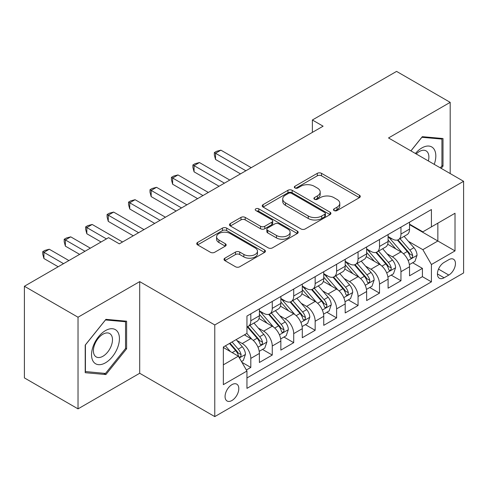 <?xml version="1.0" encoding="UTF-8"?>
<svg xmlns="http://www.w3.org/2000/svg" width="488" height="488" viewBox="0 0 488 488"><rect width="100%" height="100%" fill="white"/><g stroke="black" fill="none" stroke-linecap="round" stroke-linejoin="round"><path stroke-width="0.73" d="M334.097 210.566A2.086 1.202 0 0 0 337.049 210.566L359.418 197.652A2.977 1.72 0 0 0 360.29 196.432A2.977 1.72 0 0 0 359.418 195.218L321.519 173.338A2.977 1.72 0 0 0 317.31 173.338L294.935 186.257A2.086 1.202 0 0 0 294.325 187.105A2.086 1.202 0 0 0 294.935 187.953A2.086 1.202 0 0 0 297.881 187.953L300.779 186.282A9.528 5.502 0 0 1 314.254 186.282L317.413 188.106A9.528 5.502 0 0 1 320.201 191.998A9.528 5.502 0 0 1 317.413 195.889L314.516 197.561A2.086 1.202 0 0 0 313.906 198.409A2.086 1.202 0 0 0 314.516 199.263A2.086 1.202 0 0 0 317.468 199.263L320.36 197.591A9.528 5.502 0 0 1 333.835 197.591L336.995 199.415A9.528 5.502 0 0 1 339.782 203.301A9.528 5.502 0 0 1 336.995 207.193L334.097 208.864A2.086 1.202 0 0 0 333.487 209.718A2.086 1.202 0 0 0 334.097 210.566L334.097 208.864M231.934 400.508A9.705 5.606 120 0 0 238.278 391.955A9.705 5.606 120 0 0 236.79 384.172A9.705 5.606 120 0 0 231.934 384.654A9.705 5.606 120 0 0 225.59 393.212A9.705 5.606 120 0 0 227.079 400.99A9.705 5.606 120 0 0 231.934 400.508M224.876 258.189A2.977 1.72 0 0 0 224.004 259.402A2.977 1.72 0 0 0 224.876 260.616L235.509 266.759A2.977 1.72 0 0 0 239.718 266.759L264.563 252.412A2.977 1.72 0 0 0 265.435 251.198A2.977 1.72 0 0 0 264.563 249.984L226.664 228.103A2.977 1.72 0 0 0 222.455 228.103L197.609 242.444A2.977 1.72 0 0 0 196.737 243.664A2.977 1.72 0 0 0 197.609 244.878L210.45 252.29A2.977 1.72 0 0 0 214.665 252.29L225.297 246.153A2.977 1.72 0 0 0 226.17 244.939A2.977 1.72 0 0 0 225.297 243.719L218.929 240.047A7.967 4.599 0 0 1 216.593 236.796A7.967 4.599 0 0 1 221.509 232.544A7.967 4.599 0 0 1 230.19 233.538L255.145 247.947A7.967 4.599 0 0 1 257.475 251.198A7.967 4.599 0 0 1 252.558 255.45A7.967 4.599 0 0 1 243.878 254.449L239.718 252.052A2.977 1.72 0 0 0 235.509 252.052L224.876 258.189L224.876 260.616M139.696 281.619L78.025 317.224L24.4 286.261L24.4 377.907L78.025 408.865L139.696 373.265L214.775 416.606L214.775 324.959L139.696 281.619L139.696 373.265M450.192 173.563L450.192 102.352L388.521 137.958L463.6 181.304L214.775 324.959M450.192 102.352L396.567 71.394L312.375 119.999L312.375 132.388M24.4 286.261L108.592 237.65L119.316 243.847L323.099 126.191L312.375 119.999M300.992 228.951A2.977 1.72 0 0 0 305.201 228.951L330.047 214.61A2.977 1.72 0 0 0 330.919 213.39A2.977 1.72 0 0 0 330.047 212.176L292.147 190.296A2.977 1.72 0 0 0 287.938 190.296L263.093 204.643A2.977 1.72 0 0 0 262.221 205.857A2.977 1.72 0 0 0 263.093 207.071L300.992 228.951M256.657 211.017A2.086 1.202 0 0 1 258.774 211.31L258.774 208.834L297.308 231.08A2.977 1.72 0 0 1 298.18 232.294A2.977 1.72 0 0 1 297.308 233.514L272.463 247.855A2.977 1.72 0 0 1 268.248 247.855L230.348 225.974L230.348 223.541A2.977 1.72 0 0 0 229.476 224.761A2.977 1.72 0 0 0 230.348 225.974M230.348 223.541L240.981 217.404A2.977 1.72 0 0 1 245.196 217.404L260.561 226.279A2.977 1.72 0 0 0 264.777 226.279L271.828 222.205A2.977 1.72 0 0 0 272.7 220.991A2.977 1.72 0 0 0 271.828 219.777L255.828 210.535A2.086 1.202 0 0 1 255.218 209.688A2.086 1.202 0 0 1 256.505 208.571A2.086 1.202 0 0 1 258.774 208.834M246.361 370.014L250.808 367.44L241.908 362.303M236.845 340.429L242.231 343.54A12.133 7.003 60 0 1 250.808 358.399L259.39 353.446L259.39 362.486L272.261 355.057L262.501 349.42M258.292 328.046L263.679 331.157A12.133 7.003 60 0 1 272.261 346.016L280.844 341.063L280.844 350.103L293.709 342.674L283.949 337.037M279.746 315.663L285.132 318.768A12.133 7.003 60 0 1 293.709 333.633L302.292 328.68L302.292 337.72L315.163 330.291L305.403 324.654M301.194 303.28L306.58 306.385A12.133 7.003 60 0 1 315.163 321.25L323.745 316.291L323.745 325.337L336.61 317.901L326.85 312.271M322.647 290.891L328.034 294.002A12.133 7.003 60 0 1 336.61 308.861L345.193 303.908L345.193 312.948L358.064 305.519L348.304 299.882M344.095 278.508L349.481 281.619A12.133 7.003 60 0 1 358.064 296.478L366.64 291.525L366.64 300.565L379.511 293.135L369.751 287.499M365.549 266.125L370.935 269.236A12.133 7.003 60 0 1 379.511 284.095L388.094 279.142L388.094 288.182L400.965 280.752L400.965 271.712A12.133 7.003 -120 0 0 392.382 256.847L386.996 253.742M391.205 275.116L400.965 280.752M259.39 353.446A12.133 7.003 -120 0 0 250.808 338.587L244.372 334.872M280.844 341.063A12.133 7.003 -120 0 0 272.261 326.204L258.994 318.542M302.292 328.68A12.133 7.003 -120 0 0 293.709 313.815L280.447 306.159M323.745 316.291A12.133 7.003 -120 0 0 315.163 301.431L301.895 293.776M345.193 303.908A12.133 7.003 -120 0 0 336.61 289.048L323.349 281.387M366.64 291.525A12.133 7.003 -120 0 0 358.064 276.666L344.796 269.004M388.094 279.142A12.133 7.003 -120 0 0 379.511 264.282L366.25 256.621M448.801 259.695L444.08 262.422A9.406 5.429 120 0 0 437.937 270.712A9.406 5.429 120 0 0 439.377 278.245A9.406 5.429 120 0 0 444.08 277.782L448.801 275.055A9.406 5.429 120 0 0 454.944 266.765A9.406 5.429 120 0 0 453.498 259.232A9.406 5.429 120 0 0 448.801 259.695M214.775 416.606L463.6 272.951L463.6 181.304M223.351 364.841L238.37 356.173L246.952 371.032L246.952 388.369L431.423 281.863L431.423 264.526L422.846 249.667L408.45 241.353M246.952 371.032L223.351 384.654L223.351 347.005L246.952 333.383L246.952 316.047L431.423 209.541L431.423 226.877L455.017 213.256L455.017 250.905L431.423 264.526M259.39 310.844L263.679 313.32A12.133 7.003 60 0 0 269.748 313.924L278.331 308.971A12.133 7.003 -120 0 0 280.844 303.414L280.844 296.478M280.844 298.461L285.132 300.937A12.133 7.003 60 0 0 291.196 301.535L299.778 296.582A12.133 7.003 -120 0 0 302.292 291.031L302.292 284.095M302.292 286.078L306.58 288.554A12.133 7.003 60 0 0 312.649 289.152L321.232 284.199A12.133 7.003 -120 0 0 323.745 278.648L323.745 271.712M323.745 273.689L328.034 276.165A12.133 7.003 60 0 0 334.097 276.769L342.68 271.816A12.133 7.003 -120 0 0 345.193 266.259L345.193 259.323M345.193 261.306L349.481 263.782A12.133 7.003 60 0 0 355.551 264.386L364.133 259.433A12.133 7.003 -120 0 0 366.64 253.876L366.64 246.94M366.64 248.923L370.935 251.399A12.133 7.003 60 0 0 376.998 252.003L385.581 247.044A12.133 7.003 -120 0 0 388.094 241.493L388.094 234.557M246.952 377.968L422.413 276.666L422.413 268.369L409.542 275.799L409.542 266.759A12.133 7.003 -120 0 0 400.965 251.893L387.698 244.238M388.094 236.54L392.382 239.016A12.133 7.003 -120 0 0 398.452 239.614A12.133 7.003 -120 0 0 400.965 234.063L400.965 227.127M398.452 239.614L407.029 234.661A12.133 7.003 -120 0 0 409.542 229.11L409.542 222.174M250.808 313.815L250.808 320.75A12.133 7.003 60 0 1 248.294 326.307A12.133 7.003 60 0 1 246.952 326.795M248.294 326.307L256.877 321.354A12.133 7.003 -120 0 0 259.39 315.797L259.39 308.861M272.261 301.431L272.261 308.367A12.133 7.003 60 0 1 269.748 313.924M293.709 289.048L293.709 295.984A12.133 7.003 60 0 1 291.196 301.535M315.163 276.666L315.163 283.601A12.133 7.003 60 0 1 312.649 289.152M336.61 264.276L336.61 271.212A12.133 7.003 60 0 1 334.097 276.769M358.064 251.893L358.064 258.829A12.133 7.003 60 0 1 355.551 264.386M379.511 239.51L379.511 246.446A12.133 7.003 60 0 1 376.998 252.003M379.511 284.095L379.511 293.135M358.064 296.478L358.064 305.519M336.61 308.861L336.61 317.901M315.163 321.25L315.163 330.291M293.709 333.633L293.709 342.674M272.261 346.016L272.261 355.057M250.808 358.399L250.808 367.44M238.37 356.173L223.351 347.505M422.846 249.667L437.858 240.999L437.858 223.162L455.017 213.256M409.542 224.651L455.017 250.905M409.542 224.157L422.846 231.831L431.423 226.877M78.025 317.224L78.025 408.865M412.653 262.733L422.413 268.369M422.413 276.666L431.423 281.863M441.201 168.372L443.006 166.127L443.006 138.525L422.309 136.677L410.896 150.871M85.211 372.698L105.914 374.546L126.612 348.792L126.612 321.195L105.914 319.347L85.211 345.095L85.211 372.698M441.933 165.505L443.006 166.127M125.538 348.176L126.612 348.792M103.724 373.283L105.914 374.546M334.933 210.859L336.995 209.669A9.528 5.502 0 0 0 339.782 205.777L339.782 203.301M320.201 191.998L320.201 194.474A9.528 5.502 0 0 1 317.413 198.366L315.352 199.555M359.375 197.677L321.519 175.814A2.977 1.72 0 0 0 317.31 175.814L295.771 188.252M330.004 214.629L292.147 192.772A2.977 1.72 0 0 0 287.938 192.772L263.13 207.095M324.782 214.244A2.086 1.202 0 0 0 325.392 213.39A2.086 1.202 0 0 0 324.782 212.542L291.513 193.333A2.086 1.202 0 0 0 288.567 193.333L285.517 195.096A9.528 5.502 0 0 0 282.723 198.988A9.528 5.502 0 0 0 285.517 202.88L308.251 216.007A9.528 5.502 0 0 0 321.726 216.007L324.782 214.244L324.782 216.721A2.086 1.202 0 0 0 325.392 215.867L325.392 213.39M282.723 198.988L282.723 201.465A9.528 5.502 0 0 0 285.517 205.356L285.517 202.88M324.782 216.721L321.726 218.484A9.528 5.502 0 0 1 308.251 218.484L285.517 205.356M230.391 225.999L240.981 219.881L240.981 217.404M272.7 220.991L272.7 223.467A2.977 1.72 0 0 1 271.828 224.681L264.777 228.756A2.977 1.72 0 0 1 260.561 228.756L245.196 219.881A2.977 1.72 0 0 0 240.981 219.881M258.774 211.31L297.265 233.532M276.513 235.484A7.967 4.599 0 0 0 285.193 236.485A7.967 4.599 0 0 0 290.11 232.233A7.967 4.599 0 0 0 287.78 228.982L278.99 223.907A2.977 1.72 0 0 0 274.774 223.907L267.723 227.981A2.977 1.72 0 0 0 266.851 229.195A2.977 1.72 0 0 0 267.723 230.409L276.513 235.484L276.513 237.961A7.967 4.599 0 0 0 285.193 238.961A7.967 4.599 0 0 0 290.11 234.71L290.11 232.233M266.851 229.195L266.851 231.672A2.977 1.72 0 0 0 267.723 232.886L267.723 230.409M276.513 237.961L267.723 232.886M257.475 251.198L257.475 253.675A7.967 4.599 0 0 1 252.558 257.926A7.967 4.599 0 0 1 243.878 256.926L239.718 254.529A2.977 1.72 0 0 0 235.509 254.529L224.913 260.641M216.593 236.796L216.593 239.273A7.967 4.599 0 0 0 218.929 242.524L218.929 240.047M225.255 246.178L218.929 242.524M264.526 252.436L226.664 230.58A2.977 1.72 0 0 0 222.455 230.58L197.646 244.903M409.365 264.63L414.91 261.434L417.051 255.236A8.04 4.642 -120 0 0 413.922 247.691L404.119 236.344M402.155 252.68L390.534 239.224A23.204 13.396 -120 0 0 388.094 236.674M395.78 248.904L389.284 241.377A19.264 11.12 -120 0 0 388.094 240.084M251.241 167.683L220.887 150.158L215.525 153.256L215.525 159.448L240.511 173.874M397.36 240.053L407.273 251.527A8.04 4.642 60 0 1 410.14 257.066L410.725 258.018L411.811 257.865L412.537 256.981L412.714 255.584A8.04 4.642 -120 0 0 409.847 250.045L400.044 238.699M397.94 239.864L408.59 252.198A4.093 2.367 60 0 1 409.627 253.797L412.714 255.584M215.525 159.448L214.342 155.05L214.342 152.573L245.879 170.776M214.342 152.573L216.489 151.335L220.887 150.158M434.235 164.352A19.715 11.383 120 0 0 421.876 147.931A19.715 11.383 120 0 0 415.422 153.488M428.36 160.961A13.499 7.796 120 0 0 426.091 150.871A13.499 7.796 120 0 0 419.338 151.542A13.499 7.796 120 0 0 416.221 153.946M410.939 150.896L421.876 137.287L441.933 139.08L441.933 165.822L440.304 167.854M440.603 138.311L441.933 139.08M117.559 347.773A19.715 11.383 120 0 0 112.453 328.729A19.715 11.383 120 0 0 93.409 345.62A19.715 11.383 120 0 0 98.509 364.664A19.715 11.383 120 0 0 117.559 347.773M111.209 345.968A13.499 7.796 120 0 0 109.696 333.542A13.499 7.796 120 0 0 94.678 344.491A13.499 7.796 120 0 0 96.197 356.923A13.499 7.796 120 0 0 111.209 345.968M85.424 371.649L85.424 344.906L105.481 319.957L125.538 321.745L125.538 348.487L105.481 373.442L85.211 371.527M124.208 320.982L125.538 321.745M387.911 277.013L393.456 273.817L395.603 267.625A8.04 4.642 -120 0 0 392.468 260.074L382.671 248.727M380.707 265.063L369.08 251.607A23.204 13.396 -120 0 0 366.64 249.057M374.333 261.287L367.83 253.76A19.264 11.12 -120 0 0 366.64 252.467M229.787 180.066L199.439 162.541L194.071 165.639L194.071 171.831L219.063 186.257M375.906 252.436L385.819 263.916A8.04 4.642 60 0 1 388.686 269.449L389.272 270.407L390.357 270.254L391.083 269.37L391.26 267.967A8.04 4.642 -120 0 0 388.393 262.428L378.596 251.082M376.492 252.247L387.143 264.581A4.093 2.367 60 0 1 388.173 266.186L391.26 267.967M194.071 171.831L192.894 167.433L192.894 164.956L224.425 183.165M192.894 164.956L195.041 163.718L199.439 162.541M366.464 289.402L372.009 286.2L374.15 280.008A8.04 4.642 -120 0 0 371.02 272.457L361.218 261.111M359.253 277.446L347.633 263.99A23.204 13.396 -120 0 0 345.193 261.44M352.879 273.67L346.382 266.143A19.264 11.12 -120 0 0 345.193 264.85M208.339 192.449L177.986 174.924L172.624 178.022L172.624 184.214L197.609 198.64M354.459 264.819L364.371 276.299A8.04 4.642 60 0 1 367.238 281.838L367.824 282.79L368.91 282.637L369.636 281.753L369.812 280.35A8.04 4.642 -120 0 0 366.945 274.811L357.143 263.465M355.038 264.636L365.689 276.964A4.093 2.367 60 0 1 366.726 278.569L369.812 280.35M172.624 184.214L171.441 179.816L171.441 177.339L202.977 195.548M171.441 177.339L173.588 176.101L177.986 174.924M345.01 301.785L350.555 298.583L352.702 292.391A8.04 4.642 -120 0 0 349.567 284.846L339.77 273.493M337.806 289.835L326.179 276.373A23.204 13.396 -120 0 0 323.745 273.823M331.431 286.053L324.929 278.532A19.264 11.12 -120 0 0 323.745 277.233M186.886 204.832L156.538 187.313L151.17 190.405L151.17 196.597L176.162 211.029M333.005 277.202L342.918 288.683A8.04 4.642 60 0 1 345.785 294.221L346.37 295.173L347.456 295.02L348.182 294.136L348.359 292.733A8.04 4.642 -120 0 0 345.492 287.194L335.695 275.848M333.591 277.019L344.241 289.347A4.093 2.367 60 0 1 345.272 290.952L348.359 292.733M151.17 196.597L149.993 192.205L149.993 189.728L181.524 207.931M149.993 189.728L152.14 188.49L156.538 187.313M323.562 314.168L329.107 310.966L331.248 304.774A8.04 4.642 -120 0 0 328.119 297.229L318.316 285.883M316.352 302.218L304.732 288.762A23.204 13.396 -120 0 0 302.292 286.206M309.978 298.442L303.481 290.915A19.264 11.12 -120 0 0 302.292 289.622M165.438 217.221L135.084 199.696L129.723 202.788L129.723 208.986L154.708 223.412M311.558 289.591L321.47 301.065A8.04 4.642 60 0 1 324.337 306.604L324.923 307.556L326.008 307.403L326.734 306.519L326.911 305.116A8.04 4.642 -120 0 0 324.044 299.583L314.241 288.231M312.137 289.402L322.794 301.736A4.093 2.367 60 0 1 323.825 303.335L326.911 305.116M129.723 208.986L128.545 204.588L128.545 202.111L160.076 220.314M128.545 202.111L130.686 200.873L135.084 199.696M302.109 326.551L307.654 323.355L309.801 317.157A8.04 4.642 -120 0 0 306.665 309.612L296.869 298.266M294.904 314.601L283.278 301.145A23.204 13.396 -120 0 0 280.844 298.595M288.53 310.825L282.027 303.298A19.264 11.12 -120 0 0 280.844 302.005M143.984 229.604L113.637 212.079L108.269 215.178L108.269 221.369L133.261 235.796M290.104 301.974L300.016 313.449A8.04 4.642 60 0 1 302.883 318.987L303.469 319.945L304.555 319.786L305.281 318.908L305.457 317.505A8.04 4.642 -120 0 0 302.591 311.966L292.794 300.62M290.689 301.785L301.34 314.12A4.093 2.367 60 0 1 302.371 315.724L305.457 317.505M108.269 221.369L107.092 216.971L107.092 214.494L138.623 232.697M107.092 214.494L109.239 213.256L113.637 212.079M280.661 338.94L286.206 335.738L288.347 329.546A8.04 4.642 -120 0 0 285.218 321.995L275.415 310.649M273.451 326.984L261.83 313.528A23.204 13.396 -120 0 0 259.39 310.978M267.076 323.209L260.58 315.681A19.264 11.12 -120 0 0 259.39 314.388M122.537 241.987L92.183 224.462L86.821 227.56L86.821 233.752L101.083 241.987M268.656 314.357L278.569 325.838A8.04 4.642 60 0 1 281.436 331.376L282.021 332.328L283.107 332.175L283.833 331.291L284.01 329.888A8.04 4.642 -120 0 0 281.143 324.349L271.34 313.003M269.236 314.168L279.892 326.502A4.093 2.367 60 0 1 280.923 328.107L284.01 329.888M86.821 233.752L85.644 229.354L85.644 226.877L106.445 238.894M85.644 226.877L87.785 225.639L92.183 224.462M259.213 351.323L264.752 348.121L266.899 341.929A8.04 4.642 -120 0 0 263.77 334.384L253.967 323.032M252.003 339.367L246.873 333.426M245.629 335.591L244.793 334.628M90.359 248.179L70.736 236.851L65.368 239.944L65.368 246.135L79.636 254.37M247.202 326.74L257.115 338.221A8.04 4.642 60 0 1 259.982 343.759L260.568 344.711L261.653 344.558L262.379 343.674L262.556 342.271A8.04 4.642 -120 0 0 259.689 336.732L249.893 325.386M247.788 326.557L258.439 338.885A4.093 2.367 60 0 1 259.47 340.49L262.556 342.271M65.368 246.135L64.19 241.743L64.19 239.26L84.997 251.277M64.19 239.26L66.337 238.022L70.736 236.851M241.481 361.559L243.305 360.504L245.446 354.312A8.04 4.642 -120 0 0 242.316 346.767L236.143 339.624M230.385 351.561L225.419 345.815M224.175 347.981L223.351 347.023M68.912 260.561L49.282 249.234L43.92 252.326L43.92 258.524L58.182 266.759M229.494 343.46L235.667 350.604A8.04 4.642 60 0 1 238.534 356.142L239.12 357.094L240.206 356.941L240.932 356.057L241.109 354.654A8.04 4.642 -120 0 0 238.242 349.121L232.068 341.972M229.994 343.174L236.991 351.275A4.093 2.367 60 0 1 238.022 352.873L241.109 354.654M43.92 258.524L42.743 254.126L42.743 251.649L63.544 263.66M42.743 251.649L44.884 250.411L49.282 249.234M242.231 343.54L250.808 338.587M263.679 331.157L272.261 326.204M285.132 318.768L293.709 313.815M306.58 306.385L315.163 301.431M328.034 294.002L336.61 289.048M349.481 281.619L358.064 276.666M370.935 269.236L379.511 264.282M392.382 256.847L400.965 251.893M400.965 234.063L409.542 229.11M250.808 320.75L259.39 315.797M272.261 308.367L280.844 303.414M293.709 295.984L302.292 291.031M315.163 283.601L323.745 278.648M336.61 271.212L345.193 266.259M358.064 258.829L366.64 253.876M379.511 246.446L388.094 241.493M400.965 271.712L409.542 266.759M438.511 269.114L448.801 275.055M437.431 273.939L444.08 277.782M336.995 209.669L336.995 207.193M314.516 199.263L314.516 197.561M317.413 198.366L317.413 195.889M294.935 187.953L294.935 186.257M317.31 175.814L317.31 173.338M321.519 175.814L321.519 173.338M359.418 197.652L359.418 195.218M263.093 207.071L263.093 204.643M287.938 192.772L287.938 190.296M292.147 192.772L292.147 190.296M330.047 214.61L330.047 212.176M308.251 218.484L308.251 216.007M321.726 218.484L321.726 216.007M245.196 219.881L245.196 217.404M260.561 228.756L260.561 226.279M264.777 228.756L264.777 226.279M271.828 224.681L271.828 222.205M297.308 233.514L297.308 231.08M235.509 254.529L235.509 252.052M239.718 254.529L239.718 252.052M243.878 256.926L243.878 254.449M225.297 246.153L225.297 243.719M197.609 244.878L197.609 242.444M222.455 230.58L222.455 228.103M226.664 230.58L226.664 228.103M264.563 252.412L264.563 249.984M408.139 260.507L416.996 255.395M390.534 239.224L391.638 238.583M409.847 250.045L413.922 247.691M403.436 253.742L407.273 251.527M386.685 272.896L395.548 267.778M369.08 251.607L370.185 250.966M388.393 262.428L392.468 260.074M381.988 266.125L385.819 263.916M365.238 285.279L374.095 280.161M347.633 263.99L348.737 263.355M366.945 274.811L371.02 272.457M360.534 278.514L364.371 276.299M343.784 297.662L352.647 292.55M326.179 276.373L327.289 275.738M345.492 287.194L349.567 284.846M339.087 290.897L342.918 288.683M322.336 310.045L331.2 304.933M304.732 288.762L305.836 288.121M324.044 299.583L328.119 297.229M317.633 303.28L321.47 301.065M300.882 322.434L309.746 317.316M283.278 301.145L284.388 300.504M302.591 311.966L306.665 309.612M296.185 315.663L300.016 313.449M279.435 334.817L288.298 329.699M261.83 313.528L262.934 312.893M281.143 324.349L285.218 321.995M274.732 328.052L278.569 325.838M257.987 347.2L266.844 342.082M259.689 336.732L263.77 334.384M253.284 340.435L257.115 338.221M239.388 357.936L245.397 354.471M238.242 349.121L242.316 346.767M232.196 352.61L235.667 350.604"/></g></svg>
